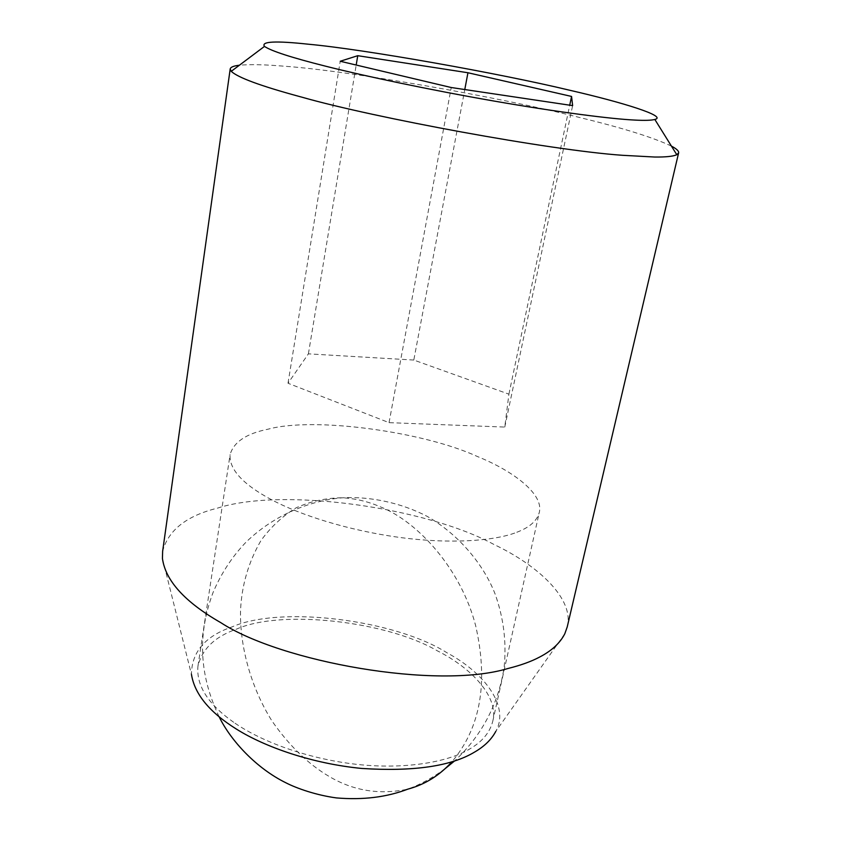 <?xml version="1.0" encoding="UTF-8"?>
<svg xmlns="http://www.w3.org/2000/svg" width="841" height="841" viewBox="0 0 841 841"><rect width="100%" height="100%" fill="white"/><g stroke="black" fill="none" stroke-linecap="round" stroke-linejoin="round"><path stroke-width="0.63" stroke-dasharray="4.21 3.15" d="M235.028 723.218C261.593 741.478 306.376 758.508 355.922 764.269C405.173 769.851 448.169 761.957 469.362 749.194C482.051 741.951 489.84 732.637 492.763 721.263C498.944 696.937 471.622 667.985 437.246 650.776C386.902 621.331 281.472 608.916 236.279 629.215C214.949 636.679 202.176 648.968 197.961 666.083C196.09 685.804 208.442 704.853 235.028 723.218M516.816 532.258C529.525 527.475 537.01 520.873 539.281 512.453C544.064 494.466 513.904 471.254 477.352 456.484C423.538 431.706 314.092 416.579 268.174 429.162C246.402 433.525 233.714 441.998 230.098 454.592C229.025 469.278 242.786 484.3 271.391 499.659C299.974 514.923 347.638 530.324 399.643 537.431C451.333 544.379 495.622 540.752 516.816 532.258M567.212 626.976C574.582 599.444 538.934 565.772 493.961 544.474C426.093 507.512 282.324 486.96 217.42 508.153C186.555 515.817 168.284 530.187 162.639 551.265M671.423 146.103C652.921 137.356 621.983 127.748 578.608 117.246C499.617 97.146 349.173 70.676 284.132 66.208C264.841 64.568 249.924 64.242 239.37 65.241M564.805 633.746L495.812 731.355C509.877 706.451 484.553 672.874 447.002 652.795C395.701 620.195 281.367 605.057 231.906 626.966C205.183 636.174 191.695 651.985 191.454 674.387L162.429 558.445M413.804 360.053L308.395 353.851L288.011 383.254L389.047 422.645L504.768 427.07L508.91 394.156L413.804 360.053L464.779 89.545M308.395 353.851L356.195 65.03M508.91 394.156L569.725 105.188M504.768 427.07L572.626 105.619M389.047 422.645L451.249 87.527M288.011 383.254L340.227 61.256M445.215 768.59C433.073 777.557 420.637 784.401 407.906 789.121L407.906 789.121C379.89 795.018 353.851 790.918 329.798 776.832C308.594 764.511 289.315 745.893 271.958 720.947C250.523 686.771 239.674 645.489 240.537 610.461C241.672 585.431 248.452 562.166 260.899 540.689C270.529 527.286 282.261 516.332 296.074 507.838C310.834 501.204 326.361 497.861 342.644 497.788L342.644 497.788C355.722 498.587 368.284 501.593 380.332 506.818C418.229 521.862 461.141 569.378 475.67 625.715C488.526 682.398 480.632 727.728 451.985 761.715M492.763 721.263L539.281 512.453M197.961 666.083L230.098 454.592M219.123 716.753C200.505 677.857 196.289 637.089 213.099 592.39C221.393 573.026 232.463 556.185 246.297 541.877C274.902 514.419 310.676 500.384 342.644 497.788C369.861 496.285 400.999 502.687 427.228 516.395C458.808 534.508 483.522 564.364 495.034 593.82C503.549 617.546 506.597 641.809 504.201 666.608C499.197 700.658 483.796 733.825 454.697 760.842"/><path stroke-width="1.26" d="M239.37 65.241C233.64 65.882 230.592 67.122 230.203 68.962L231.243 71.338C237.824 77.54 260.531 85.929 299.375 96.494L302.56 97.356C373.898 117.708 549.835 150.287 622.561 155.301L654.834 157.036C665.935 157.141 673.263 156.363 676.795 154.723L678.624 152.883C679.002 151.096 676.606 148.836 671.423 146.103M230.203 68.962L162.639 551.265L162.429 558.445C165.477 580.721 184.936 602.124 220.794 622.655C281.22 662.088 436.952 689.925 507.827 668.532C520.747 665.315 531.365 661.478 539.68 657.031C551.759 650.755 560.138 642.997 564.805 633.746L567.212 626.976L678.624 152.883M634.829 120.074C644.742 120.599 651.418 120.389 654.834 119.454C667.722 116.394 623.37 102.56 569.988 90.313C499.901 73.419 364.605 49.325 308.29 44.205C275.512 40.683 260.91 41.419 264.473 46.402C271.317 51.07 291.848 57.703 326.056 66.302C364.658 76.047 428.815 89.693 494.119 101.067C559.244 112.4 611.575 118.98 634.829 120.074M191.454 674.387C194.597 694.14 209.619 712.39 236.51 729.147C264.81 746.976 312.305 763.702 361.819 768.453C413.551 771.754 451.197 766.256 474.766 751.97C484.427 746.366 491.449 739.502 495.812 731.355M464.779 89.545L467.943 72.746L357.74 55.695L340.227 61.256L451.249 87.527L572.626 105.619L571.565 96.442L467.943 72.746M356.195 65.03L357.74 55.695M569.725 105.188L571.565 96.442M219.123 716.753C230.844 740.847 256.579 768.485 286.182 782.939C296.799 788.364 316.111 795.165 336.347 797.909C362.86 800.159 386.702 797.236 407.896 789.121C424.968 784.537 439.664 775.402 451.985 761.715M676.795 154.723L654.834 119.454M231.243 71.338L264.473 46.402M454.697 760.842L445.215 768.59"/></g></svg>
